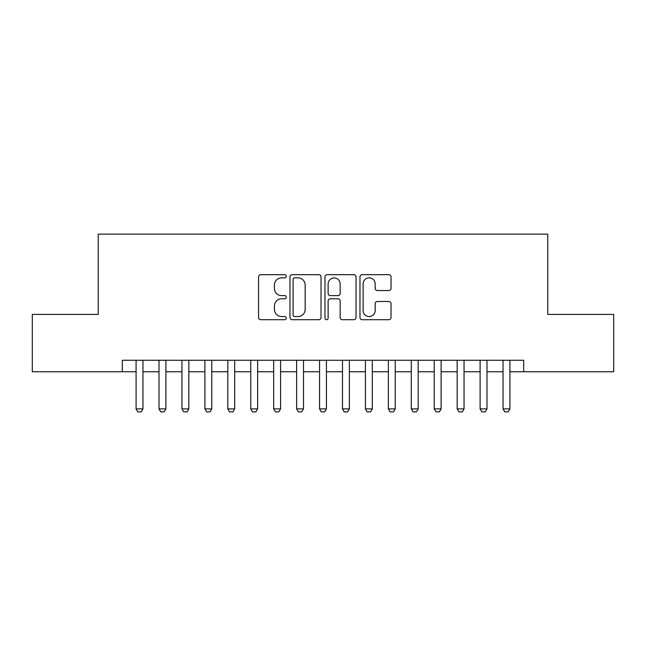 <?xml version="1.0" encoding="UTF-8"?>
<svg xmlns="http://www.w3.org/2000/svg" width="646" height="646" viewBox="0 0 646 646"><rect width="100%" height="100%" fill="white"/><g stroke="black" fill="none" stroke-linecap="round" stroke-linejoin="round"><path stroke-width="0.97" d="M286.307 276.262A1.575 1.575 0 0 0 284.733 274.687L260.806 274.687A2.253 2.253 0 0 0 258.561 276.94L258.561 317.461A2.253 2.253 0 0 0 260.806 319.713L284.733 319.713A1.575 1.575 0 0 0 286.307 318.131A1.575 1.575 0 0 0 284.733 316.556L281.632 316.556A7.203 7.203 0 0 1 274.429 309.353L274.429 305.978A7.203 7.203 0 0 1 281.632 298.775L284.733 298.775A1.575 1.575 0 0 0 286.307 297.2A1.575 1.575 0 0 0 284.733 295.626L281.632 295.626A7.203 7.203 0 0 1 274.429 288.415L274.429 285.039A7.203 7.203 0 0 1 281.632 277.837L284.733 277.837A1.575 1.575 0 0 0 286.307 276.262M388.795 290.555A2.253 2.253 0 0 0 391.04 288.31L391.04 276.94A2.253 2.253 0 0 0 388.795 274.687L362.228 274.687A2.253 2.253 0 0 0 359.975 276.94L359.975 317.461A2.253 2.253 0 0 0 362.228 319.713L388.795 319.713A2.253 2.253 0 0 0 391.04 317.461L391.04 303.725A2.253 2.253 0 0 0 388.795 301.472L377.425 301.472A2.253 2.253 0 0 0 375.173 303.725L375.173 310.54A6.024 6.024 0 0 1 369.149 316.556A6.024 6.024 0 0 1 363.125 310.54L363.125 283.86A6.024 6.024 0 0 1 369.149 277.837A6.024 6.024 0 0 1 375.173 283.86L375.173 288.31A2.253 2.253 0 0 0 377.425 290.555L388.795 290.555M122.32 371.741L32.3 371.741L32.3 314.4L98.24 314.4L98.24 234.127L547.76 234.127L547.76 314.4L613.7 314.4L613.7 371.741L523.68 371.741L523.68 360.266L122.32 360.266L122.32 371.741L136.08 371.741M321.03 276.94A2.253 2.253 0 0 0 318.777 274.687L292.218 274.687A2.253 2.253 0 0 0 289.965 276.94L289.965 317.461A2.253 2.253 0 0 0 292.218 319.713L318.777 319.713A2.253 2.253 0 0 0 321.03 317.461L321.03 276.94M327.223 274.687L353.782 274.687A2.253 2.253 0 0 1 356.035 276.94L356.035 317.461A2.253 2.253 0 0 1 353.782 319.713L342.42 319.713A2.253 2.253 0 0 1 340.167 317.461L340.167 301.028A2.253 2.253 0 0 0 337.915 298.775L330.372 298.775A2.253 2.253 0 0 0 328.12 301.028L328.12 318.131A1.575 1.575 0 0 1 326.545 319.713A1.575 1.575 0 0 1 324.97 318.131L324.97 276.94A2.253 2.253 0 0 1 327.223 274.687M142.96 371.741L159.013 371.741M165.893 371.741L181.954 371.741M188.834 371.741L204.887 371.741M211.767 371.741L227.82 371.741M234.7 371.741L250.753 371.741M257.633 371.741L273.686 371.741M280.574 371.741L296.627 371.741M303.507 371.741L319.56 371.741M326.44 371.741L342.493 371.741M349.373 371.741L365.426 371.741M372.314 371.741L388.367 371.741M395.247 371.741L411.3 371.741M418.18 371.741L434.233 371.741M441.113 371.741L457.166 371.741M464.046 371.741L480.107 371.741M486.987 371.741L503.04 371.741M509.92 371.741L523.68 371.741M294.689 277.837A1.575 1.575 0 0 0 293.114 279.411L293.114 314.982A1.575 1.575 0 0 0 294.689 316.556L297.951 316.556A7.203 7.203 0 0 0 305.162 309.353L305.162 285.039A7.203 7.203 0 0 0 297.951 277.837L294.689 277.837M340.167 283.974A6.024 6.024 0 0 0 334.144 277.95A6.024 6.024 0 0 0 328.12 283.974L328.12 293.373A2.253 2.253 0 0 0 330.372 295.626L337.915 295.626A2.253 2.253 0 0 0 340.167 293.373L340.167 283.974M142.96 360.266L142.96 408.894L141.24 411.873L137.8 411.873L136.08 408.894L136.08 360.266M136.08 408.894L142.96 408.894M165.893 360.266L165.893 408.894L164.173 411.873L160.733 411.873L159.013 408.894L159.013 360.266M159.013 408.894L165.893 408.894M188.834 360.266L188.834 408.894L187.114 411.873L183.674 411.873L181.954 408.894L181.954 360.266M181.954 408.894L188.834 408.894M211.767 360.266L211.767 408.894L210.047 411.873L206.607 411.873L204.887 408.894L204.887 360.266M204.887 408.894L211.767 408.894M234.7 360.266L234.7 408.894L232.98 411.873L229.54 411.873L227.82 408.894L227.82 360.266M227.82 408.894L234.7 408.894M257.633 360.266L257.633 408.894L255.913 411.873L252.473 411.873L250.753 408.894L250.753 360.266M250.753 408.894L257.633 408.894M280.574 360.266L280.574 408.894L278.854 411.873L275.414 411.873L273.686 408.894L273.686 360.266M273.686 408.894L280.574 408.894M303.507 360.266L303.507 408.894L301.787 411.873L298.347 411.873L296.627 408.894L296.627 360.266M296.627 408.894L303.507 408.894M326.44 360.266L326.44 408.894L324.72 411.873L321.28 411.873L319.56 408.894L319.56 360.266M319.56 408.894L326.44 408.894M349.373 360.266L349.373 408.894L347.653 411.873L344.213 411.873L342.493 408.894L342.493 360.266M342.493 408.894L349.373 408.894M372.314 360.266L372.314 408.894L370.586 411.873L367.146 411.873L365.426 408.894L365.426 360.266M365.426 408.894L372.314 408.894M395.247 360.266L395.247 408.894L393.527 411.873L390.087 411.873L388.367 408.894L388.367 360.266M388.367 408.894L395.247 408.894M418.18 360.266L418.18 408.894L416.46 411.873L413.02 411.873L411.3 408.894L411.3 360.266M411.3 408.894L418.18 408.894M441.113 360.266L441.113 408.894L439.393 411.873L435.953 411.873L434.233 408.894L434.233 360.266M434.233 408.894L441.113 408.894M464.046 360.266L464.046 408.894L462.326 411.873L458.886 411.873L457.166 408.894L457.166 360.266M457.166 408.894L464.046 408.894M486.987 360.266L486.987 408.894L485.267 411.873L481.827 411.873L480.107 408.894L480.107 360.266M480.107 408.894L486.987 408.894M509.92 360.266L509.92 408.894L508.2 411.873L504.76 411.873L503.04 408.894L503.04 360.266M503.04 408.894L509.92 408.894"/></g></svg>
